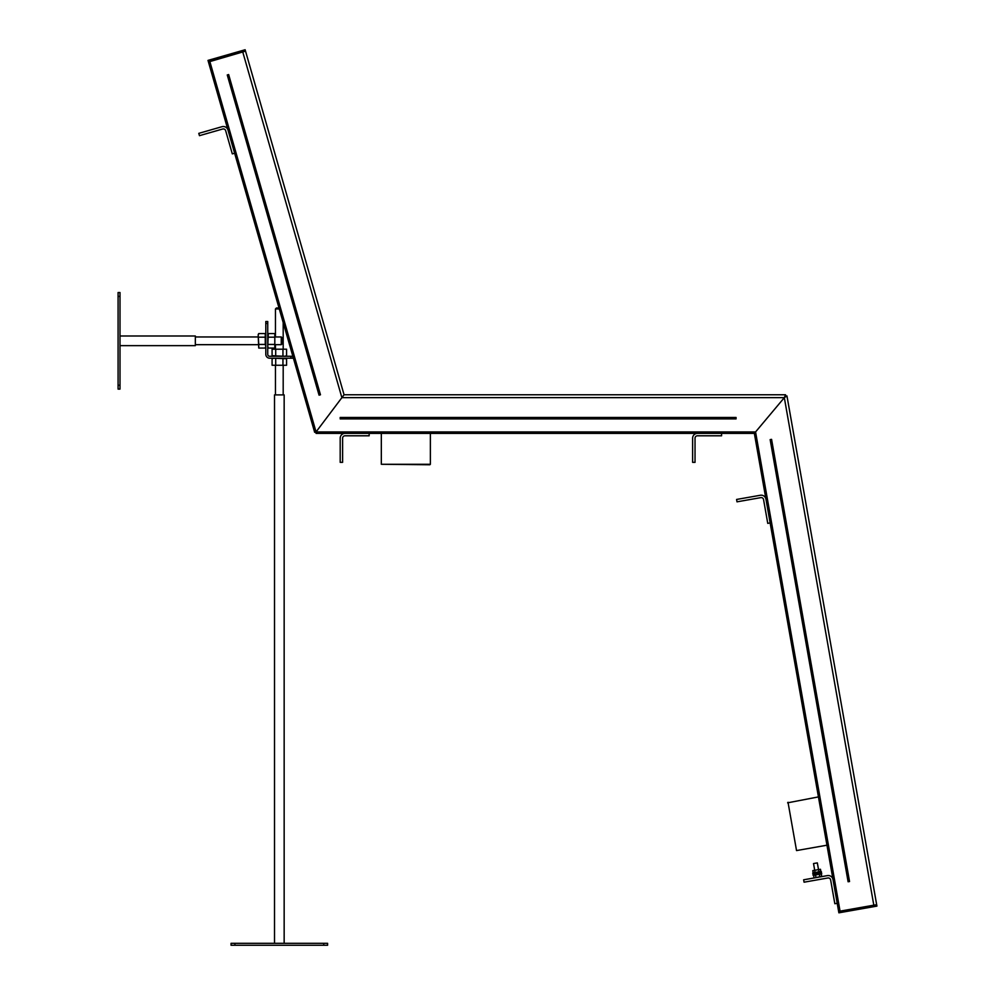 <?xml version="1.0" encoding="UTF-8"?>
<svg xmlns="http://www.w3.org/2000/svg" width="995" height="995" viewBox="0 0 995 995"><rect width="100%" height="100%" fill="white"/><g stroke="black" fill="none" stroke-linecap="round" stroke-linejoin="round"><path stroke-width="1.49" d="M234.919 943.322L234.919 945.25L231.051 945.25L231.051 943.322L327.604 943.322L327.604 945.25L323.748 945.25L323.748 943.322M234.919 945.25L323.748 945.25M274.508 943.322L274.508 394.891L284.16 394.891L284.16 943.322M279.284 308.96L275.466 308.96L275.466 336.957M283.189 394.891L283.189 365.824M283.189 348.636L283.189 322.591M275.466 308.96L276.436 307.99L279.01 307.99M242.345 50.546L210.791 59.6L211.189 60.993L242.743 51.939L341.882 397.664L316.049 431.942L209.858 61.578L245.529 51.143L242.743 51.939L242.345 50.546L245.131 49.75L344.059 394.766L341.882 397.664L344.059 394.766L785.54 394.766L784.321 397.664L786.958 395.96L812.467 540.596M831.882 650.705L832.591 654.698M841.944 707.756L842.641 711.748M852.006 764.807L852.703 768.799M785.54 394.766L568.17 394.766L785.54 394.766L785.54 396.209L786.958 395.96L876.67 904.679L873.809 905.189L784.321 397.664L755.566 431.942L316.049 431.942L754.309 431.942L754.309 433.385L316.049 433.385L316.049 431.942L341.882 397.664L784.321 397.664L785.54 396.209L755.566 431.942L840.054 911.134L873.809 905.189L841.484 910.885L841.733 912.315L838.885 912.813L838.623 911.383L840.054 911.134L755.74 432.974L754.322 433.223L838.623 911.383M862.056 821.858L862.764 825.85M872.117 878.908L872.826 882.901M874.058 906.607L873.809 905.189L876.67 904.679L822.529 597.647L876.918 906.109L841.733 912.315M796.535 850.576L788.015 802.268L796.535 850.576L826.957 845.203M429.89 464.764L381.321 464.279L430.375 464.279L430.375 433.385M314.656 432.303L316.037 431.905L209.796 61.391L208.403 61.789L314.656 432.303M208.403 61.789L208.005 60.396L210.791 59.6M211.189 60.993L209.796 61.391M786.958 395.96L791.647 422.489M792.343 426.482L801.696 479.54M802.405 483.533L811.758 536.591M876.67 904.679L876.918 906.109M344.059 394.766L390.314 394.766L344.059 394.766M394.368 394.766L448.247 394.766L394.368 394.766M452.302 394.766L506.181 394.766L452.302 394.766M510.236 394.766L564.115 394.766L510.236 394.766M837.205 903.311L834.83 903.721L830.638 879.953A2.413 2.413 0 0 0 827.84 877.988L804.072 882.192L803.649 879.804L827.417 875.612A4.826 4.826 0 0 1 833.014 879.53M369.157 433.385L369.157 435.798L345.016 435.798A2.413 2.413 0 0 0 342.603 438.21L342.603 462.352L340.19 462.352L340.19 438.21A4.826 4.826 0 0 1 345.016 433.385M697.445 433.385A4.826 4.826 0 0 0 692.619 438.21L692.619 462.352L695.032 462.352L695.032 438.21A2.413 2.413 0 0 1 697.445 435.798L721.586 435.798L721.586 433.385M770.142 522.947L767.754 523.37L763.563 499.602A2.413 2.413 0 0 0 760.777 497.637L736.996 501.828L736.586 499.453L760.354 495.261A4.826 4.826 0 0 1 765.951 499.179M234.621 153.205L232.308 153.877L225.654 130.668A2.413 2.413 0 0 0 222.669 129.014L199.46 135.668L198.789 133.355L221.997 126.701A4.826 4.826 0 0 1 227.967 130.009M290.913 358.2L290.913 356.272L292.853 356.272L292.853 358.2L269.67 358.2A3.868 3.868 0 0 1 265.814 354.332L265.814 321.509L267.742 321.509L267.742 323.437L265.814 323.437M290.913 356.272L269.67 356.272A1.928 1.928 0 0 1 267.742 354.332L267.742 323.437M227.258 74.961L228.651 74.563L232.631 88.493L231.25 88.891L227.258 74.961M315.079 381.247L316.472 380.849L320.465 394.779L319.072 395.177L231.25 88.891M316.472 380.849L232.631 88.493M814.582 877.876L821.696 876.321L821.285 873.958M819.78 876.657L819.358 874.294M815.937 877.341L815.514 874.966M814.01 877.677L813.599 875.314M814.631 869.829L813.524 863.561L817.33 862.889L818.437 869.157M340.19 418.907L340.19 417.452L354.68 417.452L354.68 418.907L340.19 418.907M721.586 418.907L721.586 417.452L736.064 417.452L736.064 418.907L354.68 418.907M721.586 417.452L354.68 417.452M770.155 439.616L771.573 439.367L774.085 453.633L772.667 453.882L770.155 439.616M845.601 867.503L847.031 867.254L849.543 881.52L848.113 881.769L772.667 453.882M847.031 867.254L774.085 453.633M120.009 389.095L118.082 389.095L118.082 385.239L120.009 385.239L120.009 389.095M118.082 296.398L118.082 292.542L120.009 292.542L120.009 296.398L118.082 296.398L118.082 385.239M120.009 296.398L120.009 385.239M120.009 335.987L195.331 335.987L195.331 345.651L120.009 345.651M275.366 344.68L281.262 344.68L281.262 336.957L275.366 336.957M195.331 336.957L258.19 336.957M281.262 336.957L282.232 337.927L282.232 343.71L281.262 344.68M258.75 344.444L258.19 335.39L258.75 348.063L265.255 348.063L265.814 346.26L265.255 344.444L258.75 344.444L258.75 348.063M258.19 335.39L258.75 333.574L258.19 335.39M258.75 337.193L265.255 337.193L265.255 333.574L265.814 334.544L265.255 333.574L258.75 333.574L258.19 334.544M265.255 337.193L265.255 344.444M274.807 333.574L274.807 348.063L268.302 348.063L267.742 346.26L268.302 333.574L274.807 333.574L274.807 337.193L268.302 337.193M274.807 337.193L274.807 344.444L268.302 344.444M274.807 344.444L274.807 348.063M286.572 365.264L272.083 365.264L272.083 358.76L273.899 358.2L286.572 358.76L286.572 365.264L282.953 365.264L282.953 358.76M282.953 365.264L275.702 365.264L275.702 358.76M275.702 365.264L272.083 365.264M272.083 349.195L286.572 349.195L286.572 355.712L284.769 356.272L272.083 355.712L272.083 349.195L275.702 349.195L275.702 355.712M275.702 349.195L282.953 349.195L282.953 355.712M282.953 349.195L286.572 349.195M821.721 873.871L813.164 875.389L813.027 874.63L821.584 873.112L821.721 873.871M812.778 870.637L820.465 869.282L820.8 871.21L817.007 872.18L813.114 872.565L812.778 870.637L814.694 870.302L815.042 872.229M814.694 870.302L818.537 869.618L818.885 871.545M818.537 869.618L820.465 869.282M821.447 872.354L812.89 873.859L812.766 873.1L821.323 871.595L821.447 872.354M817.579 873.821L817.89 872.988M817.343 873.075L817.032 873.921M275.466 394.891L275.466 365.824M275.466 348.636L275.466 344.68M818.437 796.908L787.617 802.828M381.321 464.279L381.321 433.385L381.321 464.279M195.331 344.68L258.19 344.68M265.814 347.093L265.255 348.063M267.742 347.093L268.302 348.063M267.742 334.544L268.302 333.574M273.053 358.2L272.083 358.76M285.602 358.2L286.572 358.76M285.602 356.272L286.572 355.712M273.053 356.272L272.083 355.712M820.079 871.807L820.8 871.21M813.997 872.889L813.114 872.565M813.748 873.709L813.885 874.468M820.601 872.503L820.726 873.262"/></g></svg>
